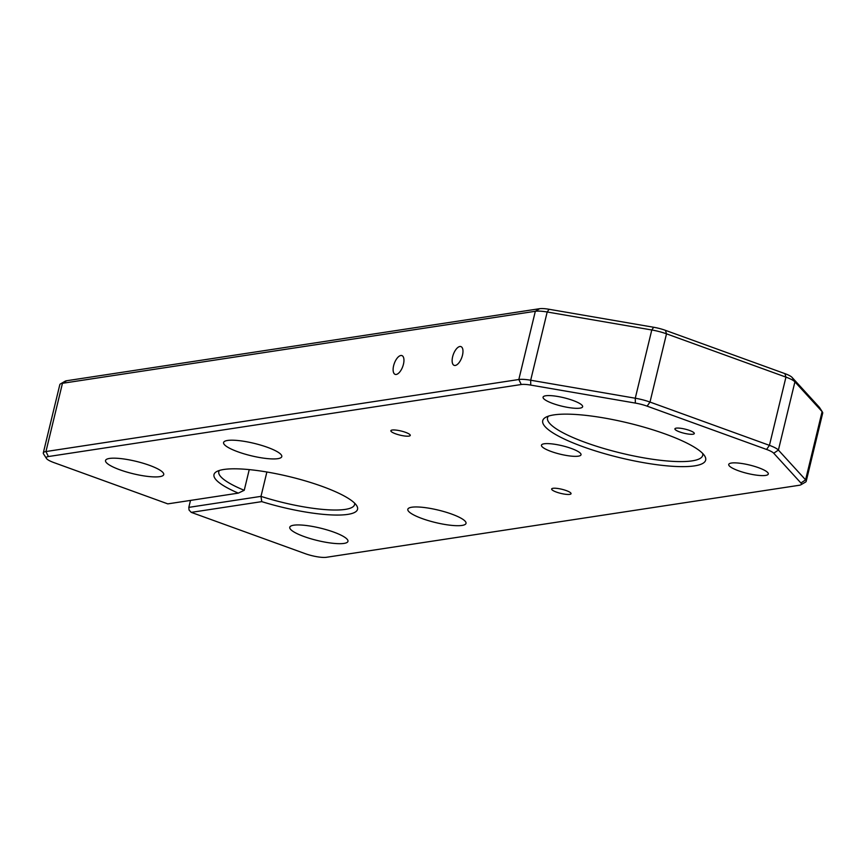 <?xml version="1.0" encoding="UTF-8"?>
<svg xmlns="http://www.w3.org/2000/svg" width="866" height="866" viewBox="0 0 866 866"><rect width="100%" height="100%" fill="white"/><g stroke="black" fill="none" stroke-linecap="round" stroke-linejoin="round"><path stroke-width="1.3" d="M343.986 543.415A29.942 6.376 -166.4 0 0 347.959 541.347A29.942 6.376 -166.4 0 0 327.229 529.96A29.942 6.376 -166.4 0 0 293.736 525.207A29.942 6.376 -166.4 0 0 289.764 527.264A29.942 6.376 -166.4 0 0 310.493 538.652A29.942 6.376 -166.4 0 0 343.986 543.415M159.755 476.646A29.942 6.376 -166.4 0 0 163.728 474.59A29.942 6.376 -166.4 0 0 142.998 463.202A29.942 6.376 -166.4 0 0 109.506 458.439A29.942 6.376 -166.4 0 0 105.533 460.506A29.942 6.376 -166.4 0 0 126.263 471.894A29.942 6.376 -166.4 0 0 159.755 476.646M277.813 458.666A29.942 6.376 -166.4 0 0 281.786 456.599A29.942 6.376 -166.4 0 0 261.056 445.221A29.942 6.376 -166.4 0 0 227.563 440.458A29.942 6.376 -166.4 0 0 223.59 442.526A29.942 6.376 -166.4 0 0 244.32 453.914A29.942 6.376 -166.4 0 0 277.813 458.666M462.043 525.435A29.942 6.376 -166.4 0 0 466.016 523.367A29.942 6.376 -166.4 0 0 445.286 511.979A29.942 6.376 -166.4 0 0 411.794 507.227A29.942 6.376 -166.4 0 0 407.821 509.284A29.942 6.376 -166.4 0 0 428.551 520.672A29.942 6.376 -166.4 0 0 462.043 525.435M462.476 355.233A9.981 4.503 -70.1 0 0 460.961 346.606A9.981 4.503 -70.1 0 0 452.637 356.738A9.981 4.503 -70.1 0 0 454.163 365.365A9.981 4.503 -70.1 0 0 462.476 355.233M403.448 364.229A9.981 4.503 -70.1 0 0 401.932 355.59A9.981 4.503 -70.1 0 0 393.619 365.723A9.981 4.503 -70.1 0 0 395.134 374.361A9.981 4.503 -70.1 0 0 403.448 364.229M223.807 469.48A73.848 15.718 13.6 0 1 298.748 479.039A73.848 15.718 13.6 0 1 356.63 505.549A73.848 15.718 13.6 0 1 347.742 514.393A73.848 15.718 13.6 0 1 261.759 501.63L191.245 512.369L305.135 553.634A15.967 3.399 -166.4 0 0 326.406 557.293L799.275 485.274A15.967 3.399 -166.4 0 0 800.844 484.798A15.967 3.399 -166.4 0 0 800.92 483.001L773.728 453.221A15.967 3.399 -166.4 0 0 766.562 449.443L647.118 406.154A15.967 3.399 -166.4 0 0 635.341 403.08L530.739 385.089A15.967 3.399 -166.4 0 0 521.256 384.515L48.388 456.544A15.967 3.399 -166.4 0 0 46.461 458.46A15.967 3.399 -166.4 0 0 53.908 462.596L167.798 503.871L238.312 493.133A73.848 15.718 13.6 0 1 216.532 471.656A73.848 15.718 13.6 0 1 223.807 469.48M190.498 500.418L188.82 507.368L260.991 496.37A69.854 14.874 -166.4 0 0 345.307 509.392A69.854 14.874 -166.4 0 0 354.584 504.575A69.854 14.874 -166.4 0 0 354.616 503.157M219.412 470.444A69.854 14.874 -166.4 0 0 218.795 471.721A69.854 14.874 -166.4 0 0 244.234 490.297L238.312 493.133M553.861 414.901A83.829 17.85 13.6 0 1 638.924 425.736A83.829 17.85 13.6 0 1 704.632 455.841A83.829 17.85 13.6 0 1 694.543 465.876A83.829 17.85 13.6 0 1 592.344 449.93A83.829 17.85 13.6 0 1 545.602 417.369A83.829 17.85 13.6 0 1 553.861 414.901M548.416 416.145A79.834 16.995 -166.4 0 0 547.529 417.823A79.834 16.995 -166.4 0 0 602.801 448.187A79.834 16.995 -166.4 0 0 692.107 460.874A79.834 16.995 -166.4 0 0 702.716 455.364A79.834 16.995 -166.4 0 0 702.683 453.459M569.731 494.378A9.981 2.122 -166.4 0 0 571.051 493.685A9.981 2.122 -166.4 0 0 564.145 489.885A9.981 2.122 -166.4 0 0 552.973 488.305A9.981 2.122 -166.4 0 0 551.653 488.987A9.981 2.122 -166.4 0 0 558.559 492.786A9.981 2.122 -166.4 0 0 569.731 494.378M408.936 436.107A9.981 2.122 -166.4 0 0 410.267 435.414A9.981 2.122 -166.4 0 0 403.361 431.625A9.981 2.122 -166.4 0 0 392.19 430.034A9.981 2.122 -166.4 0 0 390.869 430.727A9.981 2.122 -166.4 0 0 397.775 434.526A9.981 2.122 -166.4 0 0 408.936 436.107M692.984 434.223A9.981 2.122 -166.4 0 0 694.305 433.53A9.981 2.122 -166.4 0 0 687.398 429.742A9.981 2.122 -166.4 0 0 676.227 428.15A9.981 2.122 -166.4 0 0 674.906 428.843A9.981 2.122 -166.4 0 0 681.813 432.632A9.981 2.122 -166.4 0 0 692.984 434.223M731.424 463.039A20.362 4.33 13.6 0 1 754.199 466.276A20.362 4.33 13.6 0 1 768.294 474.016A20.362 4.33 13.6 0 1 765.598 475.423A20.362 4.33 13.6 0 1 742.822 472.187A20.362 4.33 13.6 0 1 728.728 464.447A20.362 4.33 13.6 0 1 731.424 463.039M545.764 395.762A20.362 4.33 13.6 0 1 568.54 398.999A20.362 4.33 13.6 0 1 582.634 406.739A20.362 4.33 13.6 0 1 579.939 408.146A20.362 4.33 13.6 0 1 557.163 404.909A20.362 4.33 13.6 0 1 543.069 397.169A20.362 4.33 13.6 0 1 545.764 395.762M544.151 443.782A20.362 4.33 13.6 0 1 566.927 447.018A20.362 4.33 13.6 0 1 581.021 454.769A20.362 4.33 13.6 0 1 578.326 456.166A20.362 4.33 13.6 0 1 555.55 452.929A20.362 4.33 13.6 0 1 541.456 445.189A20.362 4.33 13.6 0 1 544.151 443.782M249.246 469.61L244.234 490.297M60.49 383.898L65.156 381.202A15.967 3.399 13.6 0 1 66.725 380.726L539.594 308.707A15.967 3.399 13.6 0 1 549.087 309.281L653.678 327.261A15.967 3.399 13.6 0 1 665.456 330.347L784.899 373.625A15.967 3.399 13.6 0 1 792.076 377.414L819.258 407.182A15.967 3.399 13.6 0 1 819.539 407.54L822.451 412.075A19.961 4.254 -166.4 0 0 822.105 411.621L794.912 381.852A19.961 4.254 -166.4 0 0 785.949 377.121L666.506 333.832A19.961 4.254 -166.4 0 0 651.784 329.978L547.193 311.998A19.961 4.254 -166.4 0 0 535.329 311.284L62.46 383.302A19.961 4.254 -166.4 0 0 60.49 383.898A19.961 4.254 -166.4 0 0 59.808 384.688L43.3 452.918A19.961 4.254 13.6 0 1 45.952 451.543L518.821 379.514A19.961 4.254 13.6 0 1 530.685 380.228L635.276 398.219A19.961 4.254 13.6 0 1 649.998 402.062L769.441 445.351A19.961 4.254 13.6 0 1 778.404 450.082L805.597 479.851A19.961 4.254 13.6 0 1 806.192 481.312A19.961 4.254 13.6 0 1 805.51 482.102L800.844 484.798M261.759 501.63L260.991 496.37L266.88 472.002M46.461 458.46L43.549 453.925A19.961 4.254 13.6 0 1 43.3 452.918M188.82 507.368L189.048 510.02L191.245 512.369M806.192 481.312L822.7 413.082A19.961 4.254 -166.4 0 0 822.451 412.075M792.076 377.414L794.912 381.852L778.404 450.082L773.728 453.221M800.92 483.001L805.597 479.851L822.105 411.621L819.258 407.182M665.456 330.347L666.506 333.832L649.998 402.062L647.118 406.154M766.562 449.443L769.441 445.351L785.949 377.121L784.899 373.625M549.087 309.281L547.193 311.998L530.685 380.228L530.739 385.089M635.341 403.08L635.276 398.219L651.784 329.978L653.678 327.261M66.725 380.726L62.46 383.302L45.952 451.543L48.388 456.544M521.256 384.515L518.821 379.514L535.329 311.284L539.594 308.707"/></g></svg>
